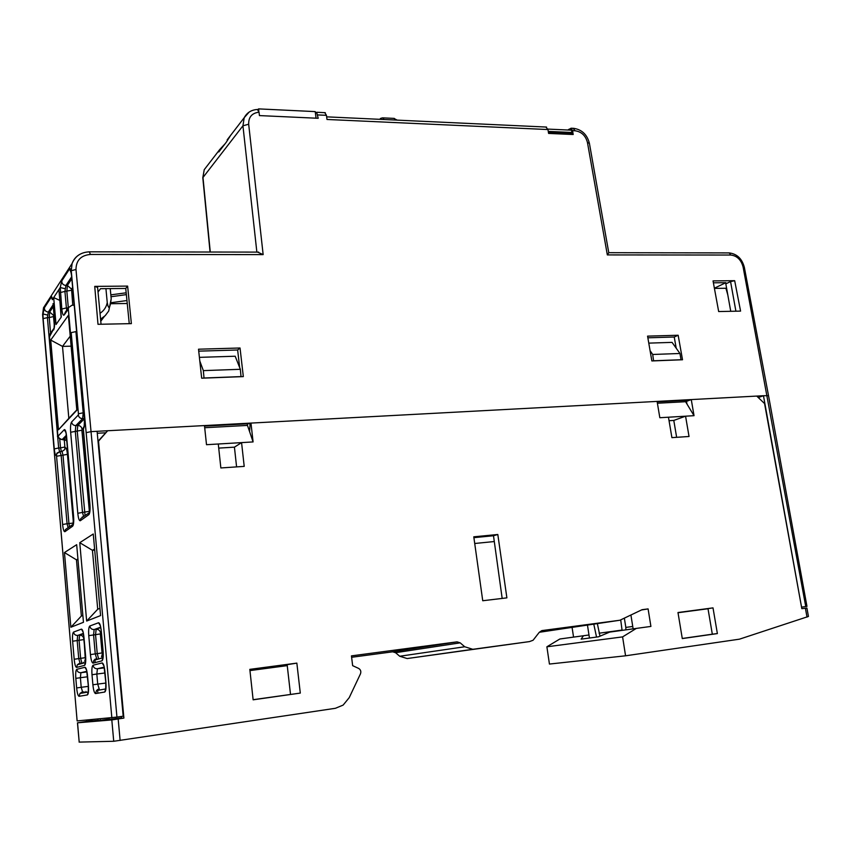<?xml version="1.0" encoding="UTF-8"?>
<svg xmlns="http://www.w3.org/2000/svg" width="851" height="851" viewBox="0 0 851 851"><rect width="100%" height="100%" fill="white"/><g stroke="black" fill="none" stroke-linecap="round" stroke-linejoin="round"><path stroke-width="1.28" d="M650.068 350.655L652.717 354.473L653.579 360.877M657.408 403.236L685.576 401.715L685.342 400.353M648.77 343.123L672.056 342.379L679.96 353.484L652.717 354.473M218.718 448.105L234.429 447.158L241.567 442.616L218.281 443.999L220.856 467.954L244.205 466.38L241.567 442.616L253.087 441.924L250.971 423.085L657.1 401.406L659.833 417.724L694.033 415.682L685.576 401.715M79.196 742.072L77.462 722.818L111.811 719.925L123.895 718.084L98.514 441.158L107.662 430.744L98.014 441.243M218.281 443.999L206.506 444.701L204.474 425.574L107.662 430.744M669.056 420.713L673.79 420.426L685.566 416.192L689.033 436.489L671.907 437.637L668.46 417.203M694.033 415.682L691.267 399.576L756.741 396.077L764.57 403.565L801.823 608.635L806.918 608.061L808.45 616.454L739.466 639.165L625.57 655.802L622.592 636.888L636.325 628.41L650.909 626.421L648.09 608.912L642.069 609.688L619.964 620.23L541.853 630.602L539.279 632.304L533.077 640.26L529.439 641.601L472.805 649.302L464.72 646.76L460.189 642.845L457.061 641.856L351.452 655.876L352.644 665.652L358.622 668.407C360.675 669.663 361.281 671.492 360.452 673.886L349.229 697.639L343.134 705.096L335.4 708.298L113.726 741.274L111.811 719.925M253.13 699.82L249.822 669.365L296.85 663.12L300.297 693.086L253.13 699.82M677.981 612.529L713.01 607.88L717.372 633.58L682.289 638.58L677.981 612.529M497.814 534.492L473.784 536.821L482.74 600.742L506.888 597.859L497.814 534.492L493.495 535.747L473.901 537.651M121.363 716.468L121.533 718.276L123.895 718.084M109.364 719.031L98.237 720.659L98.088 719.021M77.452 722.829L88.472 721.148L88.366 719.903M92.142 720.563L88.472 721.148M121.502 717.936L109.119 719.393L109.268 718.01M98.205 720.34L91.919 720.882L92.046 719.574M100.301 720.489L100.152 718.829M97.886 693.171L97.557 689.47M95.174 662.61L94.876 659.238M82.313 517.472L82.27 516.919M85.972 692.406L85.877 691.416M83.419 663.12L83.355 662.365M86.547 721.329L86.44 720.084M84.058 692.735L83.972 691.672M81.536 663.62L81.473 662.855M460.189 642.845L395.555 652.696L392.673 651.813L351.623 657.28M395.555 652.696L399.715 656.249L407.182 658.546L529.439 641.601M619.964 620.23L539.289 632.282M572.085 627.442L573.553 637.101M587.467 625.123L588.977 634.984L559.852 638.995L546.885 646.792L549.438 664.057L625.57 655.802M79.111 742.104L113.726 741.274M290.51 694.363L287.138 664.684L296.85 663.12M253.119 699.692L300.297 693.086M287.244 665.631L249.949 670.588M597.359 623.634L599.976 636.176M622.081 630.378L620.709 619.879M596.54 637.069L593.785 624.177M633.123 628.857L630.921 615.007M713.01 607.88L707.989 608.635L712.319 634.186L682.268 638.473M678.013 612.731L708.011 608.752M712.319 634.186L717.372 633.58M686.97 404.023L686.512 401.364L691.267 399.576M253.087 441.924L249.588 431.627L250.088 423.67L250.971 423.085M249.588 431.627L247.471 425.415L204.697 427.723M502.175 598.423L493.495 535.747M494.293 541.544L474.72 543.491M247.471 425.415L247.29 423.819M199.411 357.356L235.184 356.229L240.344 369.291L241.035 376.685M199.804 360.994L203.346 370.621L240.344 369.291M203.346 370.621L204.017 378.099M204.134 378.004L241.163 376.589M234.429 447.158L236.589 466.891M588.977 634.984L589.445 638.027M583.467 635.729L581.105 639.144L598.466 636.814L609.635 632.102L636.325 628.41M546.885 646.792L622.592 636.888M641.537 609.954L648.09 608.912M632.74 626.464L625.825 627.41L624.357 618.145M625.825 627.41L625.857 629.857M673.79 420.426L676.641 437.318M679.96 353.484L681.023 359.739L653.77 360.781M567.84 130.012L571.106 128.214L572.553 130.66L573.191 134.511L571.585 133.15L548.384 132.118M210.271 252.024L202.964 177.263L204.219 169.711L207.57 165.349M257.587 252.109L263.15 254.609L248.673 124.225C248.503 117.066 251.96 113.055 259.023 112.183L259.438 115.587L318.21 118.289L316.636 112.279L315.381 112.928M570.617 130.139L570.425 128.895L567.862 130.012M545.863 127.033L547.959 129.543L548.597 133.426L573.191 134.511M801.546 607.125L763.464 395.726L91.036 431.627L116.949 717.095L77.122 720.925L42.688 314.796M324.774 112.662L326.454 115.332L326.997 119.47L547.959 129.543M201.676 378.195L198.517 349.208L240.035 347.995L243.322 376.599L201.676 378.195M97.993 324.305L94.727 286.383L127.629 286.096L131.373 323.625L97.993 324.305M713.042 280.894L734.679 280.692L740.583 311.104L718.669 311.551L713.042 280.894M678.162 335.251L682.513 359.76L651.855 360.941L647.568 336.134L678.162 335.251L674.237 337.017L647.856 337.804M111.226 302.69L126.948 300.541M111.109 303.722L127.246 303.488M249.141 112.077L244.205 117.704L242.939 125.799L202.804 177.71L210.069 252.024M230.621 135.383L226.302 142.191L218.781 151.957L219.622 149.68L225.036 143.83M259.023 112.183L257.449 109.471M76.505 331.496L71.186 332.613L78.43 413.799L78.324 414.969L71.59 422.011C70.612 423.596 70.303 427.011 70.654 432.255L77.792 513.291C78.356 518.472 79.196 520.95 80.313 520.727L88.866 514.642C89.94 513.291 90.302 509.845 89.919 504.313L83.377 428.936C84.44 427.308 84.781 423.755 84.409 418.266L71.239 270.714L86.153 432.659L91.036 431.627L75.984 269.49L71.239 270.714L72.101 263.48C73.569 259.406 76.25 256.3 80.122 254.172M71.558 275.596L70.846 271.32C70.431 268.746 70.027 267.905 69.622 268.799L61.783 280.915L60.23 287.553L58.9 289.606L61.315 316.998L56.038 324.529L53.687 297.584L52.4 299.531C52.049 297.063 51.698 296.233 51.347 297.02L44.39 307.775L42.986 313.945L43.497 307.785L72.101 263.48M71.186 332.613L70.516 333.496L68.335 309.073L68.537 307.562L71.931 305.264L74.133 305.232M76.675 544.683L64.453 552.554L70.867 627.24L83.462 622.294L76.675 544.683M68.378 315.349L50.72 340.07L58.474 429.787L76.835 410.225L68.378 315.349M93.259 533.992L79.76 542.693L86.653 621.049L100.588 615.581L93.259 533.992M116.949 717.095L123.193 716.202L97.099 431.308M689.831 400.119L657.174 401.863M204.527 426.117L250.088 423.67M97.28 433.255L105.407 432.819M801.876 607.082L806.961 606.38L768.527 395.672L763.464 395.726L758.284 397.545M713.393 282.798L725.85 282.681L714.393 288.212M76.803 409.874L75.143 411.714M98.035 292.042L100.524 288.691L125.746 288.457L127.629 286.096M111.204 298.744L110.236 288.606L111.204 298.744C109.949 308.86 108.63 310.158 107.247 302.616L105.928 288.649M70.229 336.166L62.506 346.4L68.835 418.352L58.474 429.787M68.835 418.352L75.048 411.714M50.72 340.07L62.506 346.4L71.122 346.166M116.098 718.776L115.959 717.233M129.256 323.667L125.746 288.457M198.73 351.144L237.642 349.995L240.035 347.995M239.652 367.526L237.642 349.995M101.046 324.242L97.599 287.393L94.727 286.383M71.441 290.265L64.931 291.414L65.931 285.468L67.367 285.457L71.548 289.085L72.792 305.254M47.454 301.669L43.497 307.785M58.9 289.606L53.687 297.584L59.847 300.414M61.123 317.263L59.878 300.69M47.337 314.998L42.986 313.945L43.114 318.636L54.273 448.902C54.783 453.7 55.517 455.881 56.485 455.466L62.602 524.524C63.134 529.471 63.899 531.864 64.91 531.684L72.654 526.173C73.633 524.929 73.941 521.663 73.59 516.397L66.601 436.372C66.048 431.393 65.261 429.17 64.24 429.702L58.081 436.137L57.836 435.414L49.347 337.049L53.815 328.55L49.624 334.517L50.571 333.156L49.23 317.572L47.411 317.604L48.305 312.051L49.666 312.03L53.241 306.668M94.706 550.108L92.44 550.31L97.716 609.242L86.653 621.049M94.61 549.012L92.44 550.31L79.76 542.693M97.716 609.242L99.939 608.316M77.984 559.703L76.462 559.841L81.366 616.018L82.866 615.39M77.92 558.969L76.462 559.841L64.453 552.554M70.867 627.24L81.366 616.018M607.337 254.917L730.722 255.034L729.254 252.917L608.773 252.694L607.337 254.917L587.467 142.564C585.648 135.671 581.552 131.745 575.17 130.788L572.553 130.66M714.425 288.383L725.903 288.255L727.775 294.797M726.552 287.936L725.903 288.255M734.679 280.692L730.562 281.564L725.818 283.851L730.743 311.306M730.562 281.564L735.902 311.2M676.215 348.24L674.237 337.017M568.883 130.054L568.766 129.32M258.832 111.077L258.576 108.885L258.066 109.534M316.051 118.183L315.221 111.609L258.576 108.885M547.874 129.097L571.553 130.182L571.925 132.469L548.267 131.405M571.925 132.469L571.053 133.128M807.014 617.113L805.386 608.199M118.172 718.967L120.129 740.466M77.547 722.829L79.196 742.115M392.673 651.813L457.061 641.856M399.715 656.249L464.72 646.76M472.805 649.302L407.182 658.546M622.081 630.07L599.083 633.208M575.17 130.788L573.031 128.299M571.106 128.214L573.723 128.331C581.946 129.639 587.169 134.639 589.403 143.33L587.467 142.564M730.722 255.023C737.009 255.757 741.136 259.757 743.114 267.033L805.748 606.55M75.984 269.49C76.122 260.353 80.919 255.332 90.397 254.449L263.15 254.609M326.454 115.332L317.774 114.928M126.363 294.616L111.013 296.744M248.673 124.225L242.939 125.799L256.864 252.109M89.366 251.822L90.397 254.449M111.843 717.776L86.153 432.659M53.624 329.986C54.507 328.178 54.783 324.752 54.453 319.721L53.081 303.998M64.867 288.649L60.23 287.553L61.825 309.03C62.357 313.891 63.144 315.881 64.187 314.976L68.335 309.073M74.186 659.27L72.633 641.218C72.282 636.016 72.59 632.974 73.558 632.08L81.43 629.134C82.547 629.261 83.387 631.985 83.962 637.303L85.6 656.004C85.962 661.418 85.621 664.535 84.589 665.354L76.601 667.418C75.537 667.163 74.728 664.44 74.186 659.27L78.739 658.589L80.037 663.12M90.44 654.61L88.77 635.644C88.398 630.176 88.749 626.964 89.812 626.006L98.535 622.751C99.769 622.858 100.695 625.708 101.322 631.304L103.088 650.983C103.471 656.685 103.099 659.982 101.95 660.855L93.099 663.142C91.919 662.886 91.036 660.036 90.44 654.61L95.248 653.887L96.684 658.631M76.76 669.343C75.792 670.12 75.473 673.13 75.824 678.364L76.643 687.948C77.196 693.171 78.005 695.958 79.09 696.309L87.376 694.927C88.419 694.203 88.759 691.118 88.398 685.661L87.525 675.737C86.94 670.343 86.089 667.524 84.962 667.269L76.76 669.343C77.196 671.641 78.579 672.758 80.919 672.694L86.908 671.939M93.067 665.216C91.982 666.046 91.631 669.216 92.004 674.726L92.887 684.789C93.482 690.267 94.376 693.193 95.567 693.565L104.737 692.033C105.896 691.257 106.29 688.002 105.896 682.257L104.96 671.811C104.322 666.142 103.386 663.184 102.131 662.929L93.067 665.216C93.525 667.631 94.982 668.812 97.429 668.748L104.29 667.875M107.247 302.616C106.322 307.147 103.918 310.721 100.024 313.328M100.769 321.231L104.29 316.54M111.204 298.839L108.726 310.987L105.258 315.625L100.578 319.168M72.548 287.606L71.548 289.085M89.451 512.196L81.887 430.212L83.43 427.659M65.367 312.083L64.187 314.976M61.825 309.03L66.399 307.924L66.75 310.115M60.368 292.542L64.931 291.414L66.399 307.924L68.282 307.892M61.783 280.915C61.74 283.564 63.123 285.085 65.931 285.468L71.59 276.926M70.92 272.331L69.622 268.799M84.44 418.596L71.601 276.075M84.058 426.404L83.685 427.117C84.249 427.181 84.462 424.287 84.334 418.447L84.409 418.266M83.26 430.106L83.377 428.936M89.94 504.537L83.292 430.425M89.44 512.557L89.259 512.696C89.812 512.642 90.004 509.887 89.834 504.43L89.919 504.313M88.866 514.642L89.642 511.919M83.568 516.568L80.739 518.599L80.313 520.727M77.792 513.291L82.494 512.408L83.621 516.536M71.59 422.011C72.037 424.287 73.441 425.489 75.824 425.596L75.292 431.287L82.494 512.408L89.164 511.377M81.887 430.212L70.654 432.255M78.43 413.799L83.207 412.778L82.643 418.639L75.824 425.596L77.771 425.489C80.154 425.606 81.558 426.798 82.004 429.074M84.334 418.554L82.643 418.639C80.217 418.522 78.771 417.298 78.324 414.969M75.899 331.507L83.207 412.778L83.813 412.756M85.057 515.504L77.239 431.18L77.771 425.489L84.355 418.809M68.325 307.86L66.857 291.393L67.367 285.457L71.761 278.851M52.39 299.701L51.347 297.02M53.049 303.605L54.453 319.721M54.485 320.093L54.102 327.954M57.868 435.68L49.432 335.932M58.081 436.137L59.4 438.648L61.793 439.573C58.07 437.786 56.73 436.446 57.772 435.552L57.836 435.414M66.389 435.223L62.144 439.563L64.016 439.456L66.559 436.871M65.889 432.489L64.24 429.702M72.654 526.173L73.356 523.642M68.037 527.705L65.325 529.652L64.91 531.684M62.602 524.524L67.069 523.705L68.101 527.663M56.485 455.466L56.804 453.689L59.9 451.636L61.144 455.306L67.069 523.705L68.942 523.556L63.006 455.189L56.74 456.2M54.273 448.902L58.655 447.998L59.613 451.679M43.114 318.636L47.411 317.604L58.655 447.998L60.506 447.892L59.74 439.042M44.39 307.775C44.348 310.285 45.646 311.711 48.305 312.051L53.081 304.849M62.144 439.563L66.878 440.478M69.505 526.663L68.942 523.556L73.463 523.078M73.409 522.727L67.431 454.296L63.006 455.189L62.08 451.519L61.432 451.541L60.506 447.892L64.889 446.998L64.836 449.477L62.038 451.487M59.581 451.658L56.783 453.732C56.485 453.253 57.634 452.551 60.219 451.626L59.9 451.636M49.23 317.572L49.666 312.03L53.624 315.434L53.528 316.54L49.23 317.572M67.431 454.296C66.899 449.456 66.144 447.264 65.144 447.722M53.528 316.54L54.379 326.305M64.24 439.467L64.889 446.998M66.367 440.318L67.038 442.329M103.971 665.971L102.131 662.929M104.12 667.141L97.429 668.748L96.823 674.024L92.004 674.726M104.971 672.981L96.823 674.024L97.716 684.108L105.864 683.045M92.887 684.789L97.716 684.108L99.216 688.97L96.471 690.555L95.567 693.565M104.737 692.033L105.737 688.853M86.77 671.301L80.919 672.694L80.388 677.715L75.824 678.364M86.611 670.099L84.962 667.269M87.536 676.79L80.388 677.715L81.217 687.3L88.366 686.363M76.643 687.948L81.217 687.3L82.59 691.937L79.962 693.459L79.09 696.309M87.376 694.927L88.259 691.991M768.527 395.672L744.359 267.374L743.114 267.033M744.359 267.374C742.051 258.715 737.019 253.896 729.254 252.917L728.541 252.917M73.558 632.08C73.984 634.357 75.367 635.484 77.696 635.442L77.175 640.516L78.739 658.589L80.632 658.366L79.069 640.303L72.633 641.218M83.324 633.431L77.696 635.442L83.409 633.867M83.047 631.942L81.43 629.134M84.589 665.354L85.451 662.482M80.09 663.11L77.356 664.737L76.601 667.418M81.781 662.812L80.632 658.366L85.196 657.685L83.983 638.495M83.621 639.601L79.069 640.303L79.6 635.229C81.919 635.186 83.302 636.303 83.728 638.58M85.196 657.685L85.653 658.525M85.472 658.578L84.696 661.291M89.812 626.006C90.27 628.4 91.717 629.58 94.153 629.549L93.567 634.899L95.248 653.887L97.237 653.642L95.546 634.665L88.77 635.644M100.609 627.23L94.153 629.549L100.705 627.687M101.322 631.304L100.418 625.825L98.535 622.751M103.099 651.047L101.333 631.389M101.95 660.855L102.875 657.908L103.088 650.983M96.737 658.621L93.887 660.323L102.907 657.759M96.493 658.546L93.887 660.323L93.099 663.142M98.482 658.302L97.237 653.642L102.056 652.93L100.354 633.921L101.333 632.559M100.354 633.921L95.546 634.665L96.142 629.325C98.578 629.283 100.024 630.463 100.482 632.857M102.056 652.93L102.365 653.866L103.141 653.653M102.365 653.866L101.556 656.717M382.461 117.853L380.354 118.502M395.332 120.044L394.321 118.406L382.971 117.874L383.971 119.523M397.204 120.129L393.811 118.385M204.24 169.679L202.804 177.71M546.544 127.065L326.656 116.853M325.305 112.694L316.636 112.279M110.832 294.85L126.182 292.808M204.219 169.711L219.622 149.68M227.153 139.883L244.205 117.704M257.864 109.46C251.609 109.694 247.045 112.46 244.194 117.736M258.63 252.109L89.674 251.822C81.079 252.141 75.218 256.034 72.09 263.512M68.537 307.562L65.474 311.934M89.259 512.696L83.675 516.493M65.984 432.319L73.526 516.504L73.026 524.354L68.133 527.641M60.219 451.626L62.08 451.519M66.463 440.148L64.016 439.456M77.122 720.925L42.603 314.625L43.518 307.743M98.993 688.895L96.471 690.555L105.652 688.948L105.333 689.842L105.705 688.98L105.801 682.289L103.992 666.035M86.621 670.131L88.313 685.683L88.249 692.097L87.919 692.905L88.259 692.001L79.962 693.459L82.387 691.874M589.403 143.33L608.773 252.694M83.111 631.974L85.515 656.036L85.43 662.589L85.1 663.355L85.366 662.599L77.356 664.737L79.877 663.046M85.611 661.036L84.706 661.28M103.088 656.291L101.567 656.706"/></g></svg>
